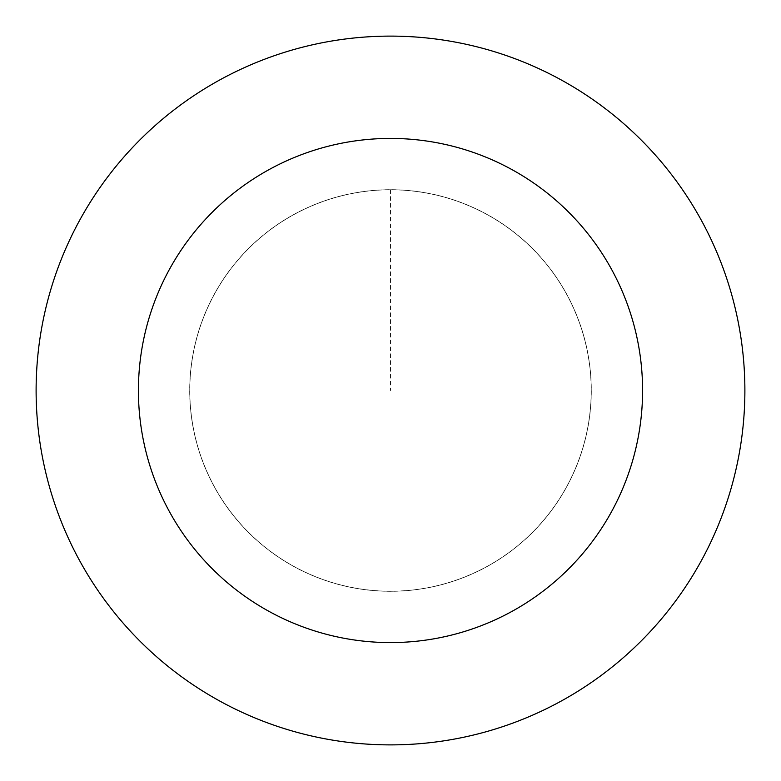 <?xml version="1.0" encoding="UTF-8"?>
<svg xmlns="http://www.w3.org/2000/svg" width="781" height="781" viewBox="0 0 781 781"><rect width="100%" height="100%" fill="white"/><g stroke="black" fill="none" stroke-linecap="round" stroke-linejoin="round"><path stroke-width="0.59" stroke-dasharray="3.9 2.93" d="M353.481 587.81A200.746 200.746 0 0 1 238.137 259.79A200.746 200.746 0 0 1 579.883 323.91A200.746 200.746 0 0 1 353.481 587.81A200.746 200.746 0 0 1 238.137 259.79A200.746 200.746 0 0 1 579.883 323.91A200.746 200.746 0 0 1 353.481 587.81M353.471 587.868A200.815 200.815 0 0 0 587.868 427.529A200.815 200.815 0 0 0 427.529 193.132A200.815 200.815 0 0 0 193.132 353.471A200.815 200.815 0 0 0 353.471 587.868M353.49 587.751A200.697 200.697 0 0 0 587.751 427.51A200.697 200.697 0 0 0 427.51 193.249A200.697 200.697 0 0 0 193.249 353.49A200.697 200.697 0 0 0 353.49 587.751M455.85 42.194A354.379 354.379 0 0 0 56.183 508.06A354.379 354.379 0 0 0 659.467 621.246A354.379 354.379 0 0 0 455.85 42.194M390.5 189.754L390.5 390.5"/><path stroke-width="1.17" d="M455.85 42.194A354.379 354.379 0 0 0 56.183 508.06A354.379 354.379 0 0 0 659.467 621.246A354.379 354.379 0 0 0 455.85 42.194M436.979 142.747A252.078 252.078 0 0 0 152.695 474.126A252.078 252.078 0 0 0 581.825 554.637A252.078 252.078 0 0 0 436.979 142.747"/></g></svg>
